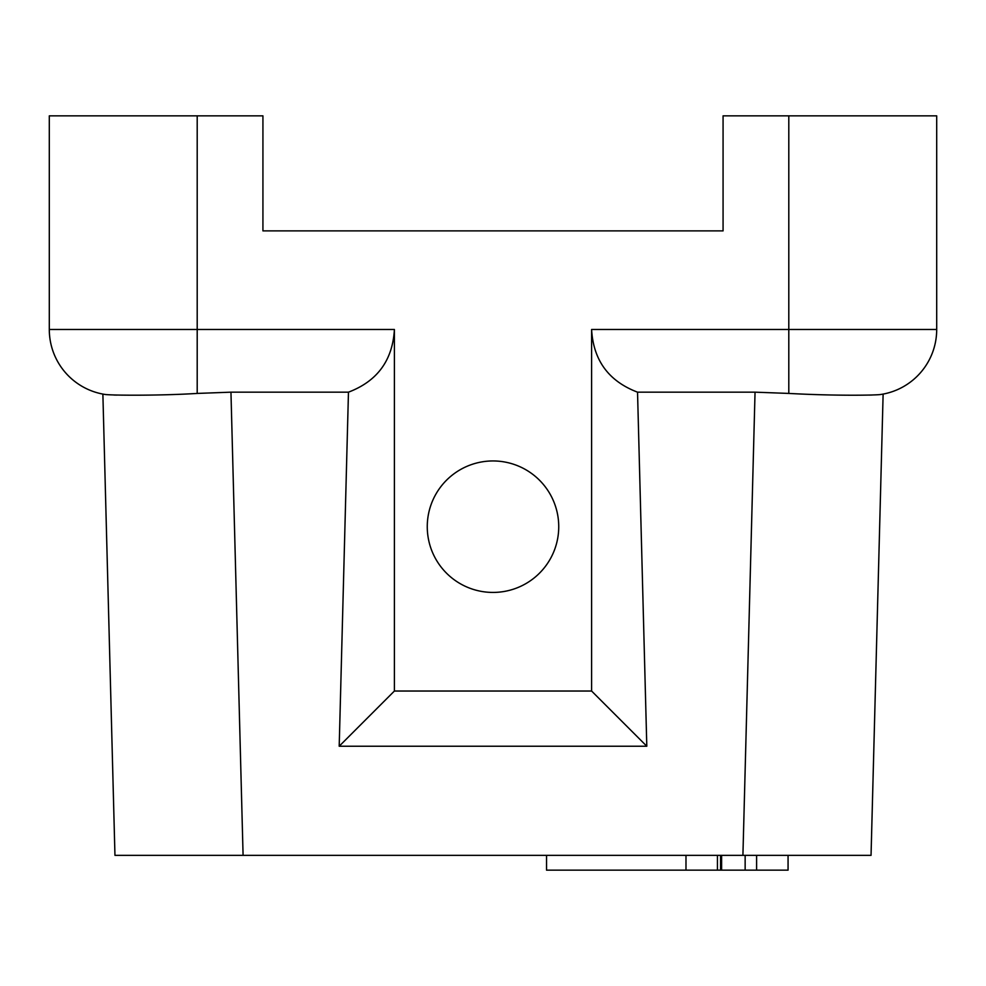 <?xml version="1.0" encoding="UTF-8"?>
<svg xmlns="http://www.w3.org/2000/svg" width="986" height="986" viewBox="0 0 986 986"><rect width="100%" height="100%" fill="white"/><g stroke="black" fill="none" stroke-linecap="round" stroke-linejoin="round"><path stroke-width="1.48" d="M262.929 230.884L723.071 230.884L262.929 230.884L262.929 115.855L197.2 115.855L197.2 393.426L230.958 392.169L348.465 392.169C377.33 381.2 392.638 360.309 394.4 329.484L394.4 691.026L339.196 746.229L348.465 392.169M230.958 392.169L243.086 855.355L114.955 855.355L102.877 394.092L105.601 394.536A65.729 65.729 0 0 1 49.3 329.484L49.3 115.855L197.2 115.855M394.4 691.026L591.6 691.026L591.6 329.484C593.362 360.309 608.67 381.2 637.535 392.169L755.042 392.169L788.8 393.426L788.8 115.855L723.071 115.855L723.071 230.884M788.8 115.855L936.7 115.855L936.7 329.484A65.729 65.729 0 0 1 880.399 394.536L883.123 394.092L871.045 855.355L742.914 855.355L755.042 392.169M493 592.426A65.729 65.729 0 0 1 436.071 493.826A65.729 65.729 0 0 1 549.929 493.826A65.729 65.729 0 0 1 493 592.426M788.06 855.355L788.06 870.145L756.607 870.145L756.607 855.355L745.145 855.355L745.145 870.145L546.54 870.145L546.54 855.355M720.569 855.355L720.569 870.145M721.604 855.355L721.604 870.145M745.145 855.355L243.086 855.355M685.985 870.145L685.985 855.355M717.438 870.145L717.438 855.355M756.607 870.145L745.145 870.145M197.2 393.426C162.061 395.632 115.793 395.497 105.601 394.536L102.877 394.092M49.3 115.855L49.3 329.484L394.4 329.484M637.535 392.169L646.804 746.229L339.196 746.229M591.6 691.026L646.804 746.229M788.8 393.426C836.276 396.015 875.556 395.226 880.399 394.536L883.123 394.092M591.6 329.484L936.7 329.484L936.7 115.855M872.142 395.029L868.949 395.09M125.616 395.139L120.575 395.115M117.051 395.09L113.858 395.029"/></g></svg>
